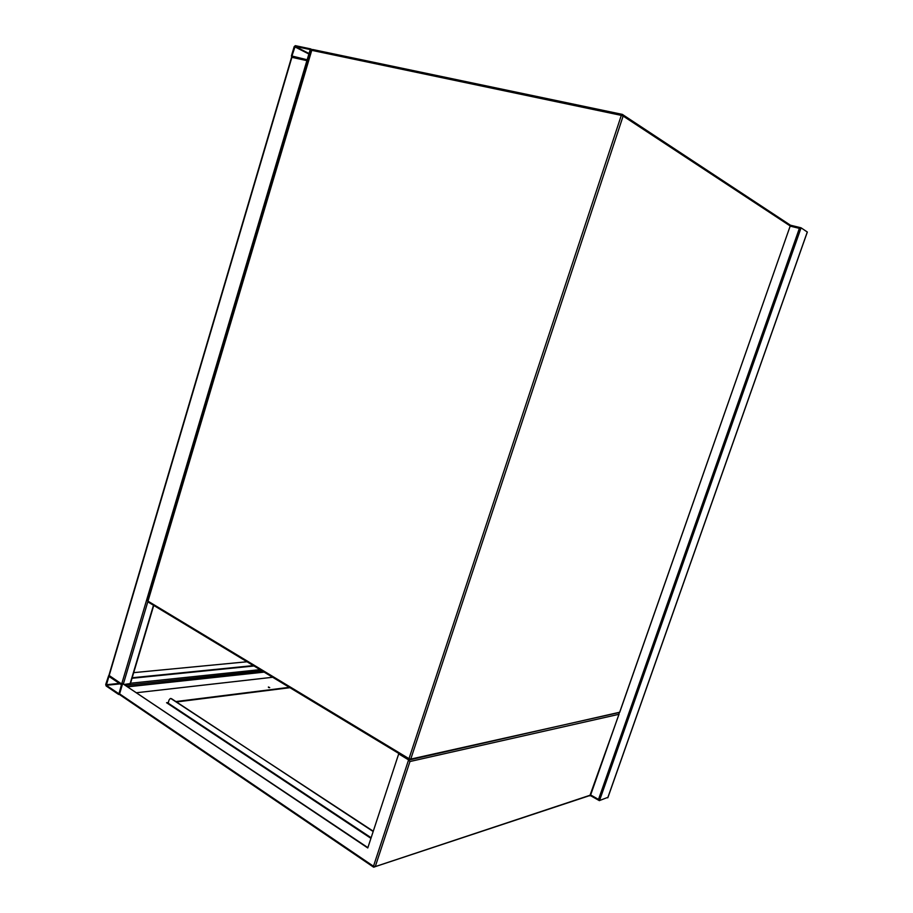 <?xml version="1.0" encoding="UTF-8"?>
<svg xmlns="http://www.w3.org/2000/svg" width="913" height="913" viewBox="0 0 913 913"><rect width="100%" height="100%" fill="white"/><g stroke="black" fill="none" stroke-linecap="round" stroke-linejoin="round"><path stroke-width="1.37" d="M295.333 45.661L294.169 46.643L291.43 55.898L291.795 57.199L306.939 60.498L308.126 59.505L310.899 50.158L310.546 48.868L295.333 45.661M291.943 56.013L307.156 59.767L310.237 49.564L295.127 46.392L291.943 56.013L293.564 56.823M130.456 683.54L124.351 684.43M122.388 684.476L108.932 675.346L291.578 57.257L308.263 60.931M105.725 684.465L106.113 685.948L118.587 694.428L119.592 693.88L122.034 685.674L121.634 684.168L108.647 675.7L105.725 684.465M108.932 676.407L106.296 685.309L118.964 693.812L121.44 684.818L108.932 676.407M132.18 677.766L253.358 665.6M132.02 678.279L253.985 665.976M133.697 672.653L247.001 661.765M269.301 687.683L268.468 687.443M268.399 686.987L269.723 687.615L268.399 686.987M367.768 847.96L398.696 753.898L408.59 759.89L373.485 866.243L119.592 693.88L122.639 683.62L367.768 847.96M399.301 753.773L398.696 753.898M367.871 847.641L122.639 683.62M127.546 686.565L263.811 671.922M289.912 687.683L176.905 701.914M168.118 703.021L167.182 703.136M272.656 677.263L136.699 692.705M127.888 686.804L264.154 672.128M370.929 838.339L166.565 702.725L168.277 702.508M176.289 701.504L289.318 687.329M119.592 693.88L120.185 695.01L373.531 867.122M409.96 761.522L618.946 714.297L590.528 795.314L375.254 866.631L409.96 761.522L408.59 759.89L409.218 759.742M618.946 714.297L619.071 712.985M167.227 703.124L168.106 703.752M373.177 831.515L171.564 698.719L170.274 698.536L169.019 700.066L168.06 703.592M373.269 831.218L170.788 698.456M590.711 794.995L598.517 799.411L599.316 800.621L607.91 797.334M598.517 799.411L799.377 228.376L801.043 227.805L807.332 232.039L607.83 797.757M310.899 50.158L311.755 50.341L147.997 601.153L408.99 758.68L621.308 115.38L311.755 50.341L312.782 49.53L622.13 114.365M623.134 116.054L410.759 759.102L619.596 712.437L790.213 225.979L623.134 116.054L622.757 114.57L621.308 115.38L623.134 116.054M789.859 224.815L790.27 226.025L789.893 224.838L622.324 114.387M790.179 226.07L619.676 712.402L618.74 713.019M619.665 712.243L410.302 759.719L410.759 759.102L408.99 758.68L409.104 759.684L410.302 759.719L409.104 759.684L148.248 602.101L147.78 600.765L311.39 50.375M310.694 48.971L311.984 49.633M294.682 46.757L309.153 54.164M295.127 46.392L309.302 53.65M109.115 675.768L291.92 57.234M130.057 683.826L153.475 605.262M123.415 683.803L147.838 601.678M121.634 684.168L306.939 60.498M260.057 669.651L130.548 683.232M261.963 670.804L125.629 685.286M109.161 676.556L108.556 676.613M119.318 683.392L106.159 684.761M120.048 683.871L106.296 685.309M373.896 867.156L373.485 866.243L375.254 866.631L373.896 867.156M589.809 795.874L619.094 714.057M590.62 795.063L373.577 867.156M168.095 703.101L371.123 837.735M799.377 228.376L790.236 226.127M607.738 797.825L807.297 231.97M801.078 227.816L599.499 800.644M790.179 225.146L800.941 227.782M622.21 114.353L312.782 49.53M312.611 49.507L311.413 50.306M147.746 600.914L148.191 602.066M310.58 48.88L312.006 49.622M130.399 683.711L153.738 605.422M119.649 694.439L119.078 694.508M800.986 227.782L790.179 225.134M590.414 795.577L599.293 800.61"/></g></svg>
